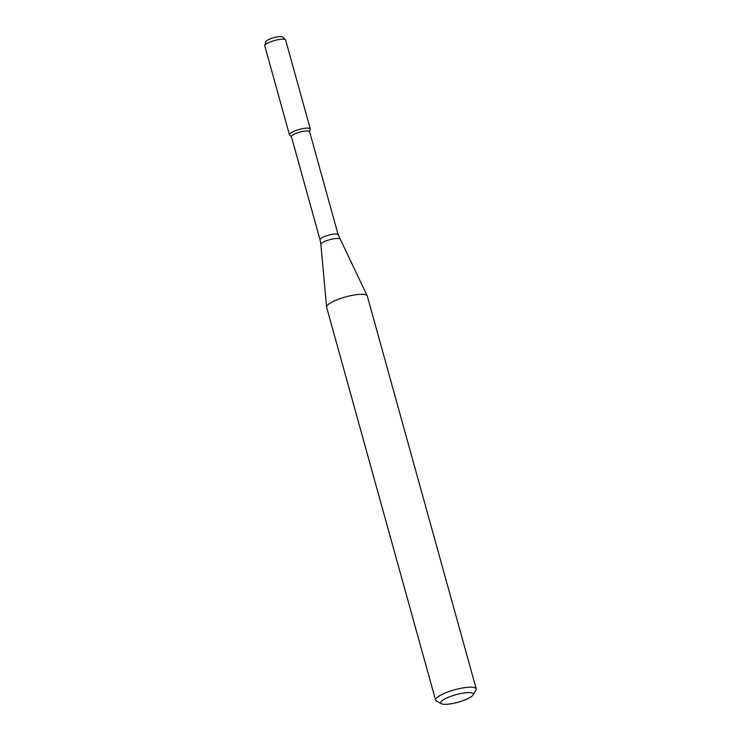 <?xml version="1.0" encoding="UTF-8"?>
<svg xmlns="http://www.w3.org/2000/svg" width="741" height="741" viewBox="0 0 741 741"><rect width="100%" height="100%" fill="white"/><g stroke="black" fill="none" stroke-linecap="round" stroke-linejoin="round"><path stroke-width="1.11" d="M291.472 136.826L289.638 135.084A10.828 2.51 -15.5 0 1 299.207 129.462A10.828 2.51 -15.5 0 1 310.294 129.351L309.618 131.796M338.183 234.777A9.42 2.186 -15.5 0 0 328.522 235.193A9.42 2.186 -15.5 0 0 320.029 239.815L291.426 136.687A9.42 2.186 -15.5 0 1 299.92 132.065A9.42 2.186 -15.5 0 1 309.581 131.648L338.183 234.777L367.193 295.798A21.081 4.891 -15.5 0 1 367.267 295.992L476.222 688.88A21.081 4.891 -15.5 0 1 475.944 690.167L473.036 694.993A16.867 3.909 -15.5 0 1 463.069 700.643A16.867 3.909 -15.5 0 1 441.46 703.746A16.867 3.909 -15.5 0 1 455.956 694.706A16.867 3.909 -15.5 0 1 473.036 694.993M441.46 703.746L436.486 701.106A21.081 4.891 -15.5 0 1 435.588 700.152L326.624 307.256A21.081 4.891 -15.5 0 1 326.596 307.052A21.081 4.891 -15.5 0 1 345.639 296.919A21.081 4.891 -15.5 0 1 367.193 295.798M435.588 700.152A21.081 4.891 -15.5 0 1 454.603 689.806A21.081 4.891 -15.5 0 1 476.222 688.88M264.787 45.479L265.824 41.709A8.79 2.038 -15.5 0 1 273.753 37.68A8.79 2.038 -15.5 0 1 282.617 37.05L285.442 39.745A10.828 2.51 -15.5 0 1 285.637 40.051L310.303 128.99A10.828 2.51 -15.5 0 0 299.207 129.462A10.828 2.51 -15.5 0 0 289.444 134.779L264.778 45.831A10.828 2.51 -15.5 0 1 264.787 45.479A10.828 2.51 -15.5 0 1 274.541 40.523A10.828 2.51 -15.5 0 1 285.442 39.745M320.029 239.815L320.872 244.41A9.846 2.279 -15.5 0 1 329.764 239.676A9.846 2.279 -15.5 0 1 339.832 239.148M320.872 244.41L326.596 307.052"/></g></svg>
